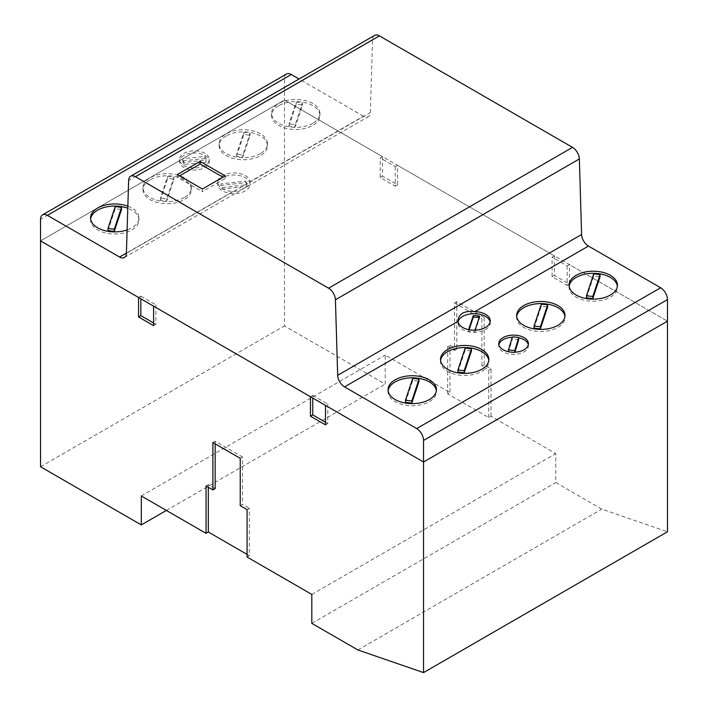 <?xml version="1.0" encoding="UTF-8"?>
<svg xmlns="http://www.w3.org/2000/svg" width="708" height="708" viewBox="0 0 708 708"><rect width="100%" height="100%" fill="white"/><g stroke="black" fill="none" stroke-linecap="round" stroke-linejoin="round"><path stroke-width="0.53" stroke-dasharray="3.54 2.66" d="M90.633 218.976A24.178 13.956 0 0 0 90.562 220.029A24.178 13.956 0 0 0 97.642 229.896A24.178 13.956 0 0 0 131.838 229.896A24.178 13.956 0 0 0 138.927 220.029A24.178 13.956 0 0 0 127.785 208.267M127.847 206.187A24.178 13.956 180 0 1 138.927 217.922A24.178 13.956 180 0 1 131.838 227.79A24.178 13.956 180 0 1 127.113 229.914M150.078 179.885A24.178 13.956 0 0 0 142.998 189.753A24.178 13.956 0 0 0 150.078 199.629A24.178 13.956 0 0 0 184.275 199.629A24.178 13.956 0 0 0 191.355 189.753A24.178 13.956 0 0 0 176.434 176.858A24.178 13.956 0 0 0 150.078 179.885M184.275 197.523A24.178 13.956 180 0 1 150.078 197.523A24.178 13.956 180 0 1 142.998 187.647A24.178 13.956 180 0 1 150.078 177.779A24.178 13.956 180 0 1 176.434 174.752A24.178 13.956 180 0 1 191.355 187.647A24.178 13.956 180 0 1 184.275 197.523M183.93 155.468A14.833 8.558 0 0 0 179.584 161.521A14.833 8.558 0 0 0 183.93 167.575A14.833 8.558 0 0 0 204.904 167.575A14.833 8.558 0 0 0 209.249 161.521A14.833 8.558 0 0 0 200.09 153.609A14.833 8.558 0 0 0 183.93 155.468M204.904 165.468A14.833 8.558 180 0 1 183.93 165.468A14.833 8.558 180 0 1 179.584 159.415A14.833 8.558 180 0 1 183.93 153.362A14.833 8.558 180 0 1 200.09 151.503A14.833 8.558 180 0 1 209.249 159.415A14.833 8.558 180 0 1 204.904 165.468M226.224 135.918A24.178 13.956 0 0 0 219.144 145.795A24.178 13.956 0 0 0 226.224 155.663A24.178 13.956 0 0 0 260.42 155.663A24.178 13.956 0 0 0 267.5 145.795A24.178 13.956 0 0 0 252.579 132.892A24.178 13.956 0 0 0 226.224 135.918M260.42 153.556A24.178 13.956 180 0 1 226.224 153.556A24.178 13.956 180 0 1 219.144 143.689A24.178 13.956 180 0 1 226.224 133.812A24.178 13.956 180 0 1 252.579 130.785A24.178 13.956 180 0 1 267.5 143.689A24.178 13.956 180 0 1 260.42 153.556M278.66 105.651A24.178 13.956 0 0 0 271.571 115.519A24.178 13.956 0 0 0 278.66 125.396A24.178 13.956 0 0 0 312.856 125.396A24.178 13.956 0 0 0 319.936 115.519A24.178 13.956 0 0 0 305.006 102.625A24.178 13.956 0 0 0 278.66 105.651M312.856 123.289A24.178 13.956 180 0 1 278.66 123.289A24.178 13.956 180 0 1 271.571 113.413A24.178 13.956 180 0 1 278.66 103.545A24.178 13.956 180 0 1 305.006 100.518A24.178 13.956 180 0 1 319.936 113.413A24.178 13.956 180 0 1 312.856 123.289M388.134 390.736A24.178 13.956 0 0 0 388.072 391.789A24.178 13.956 0 0 0 395.153 401.657A24.178 13.956 0 0 0 429.349 401.657A24.178 13.956 0 0 0 436.429 391.789A24.178 13.956 0 0 0 436.358 390.736M440.571 360.461A24.178 13.956 0 0 0 440.5 361.514A24.178 13.956 0 0 0 447.589 371.39A24.178 13.956 0 0 0 481.776 371.39A24.178 13.956 0 0 0 488.865 361.514A24.178 13.956 0 0 0 488.794 360.461M512.247 337.265A14.833 8.558 180 0 1 518.681 337.751M528.301 344.734A14.833 8.558 180 0 1 528.416 345.787A14.833 8.558 180 0 1 524.07 351.841A14.833 8.558 180 0 1 503.096 351.841A14.833 8.558 180 0 1 498.751 345.787A14.833 8.558 180 0 1 498.866 344.734M516.716 316.503A24.178 13.956 0 0 0 516.645 317.556A24.178 13.956 0 0 0 523.725 327.423A24.178 13.956 0 0 0 557.922 327.423A24.178 13.956 0 0 0 565.011 317.556A24.178 13.956 0 0 0 564.94 316.503M569.152 286.227A24.178 13.956 0 0 0 569.082 287.28A24.178 13.956 0 0 0 576.162 297.156A24.178 13.956 0 0 0 610.358 297.156A24.178 13.956 0 0 0 617.438 287.28A24.178 13.956 0 0 0 617.367 286.227M222.489 177.726A16.125 9.31 0 0 0 217.772 184.31A16.125 9.31 0 0 0 222.489 190.894A16.125 9.31 0 0 0 245.287 190.894A16.125 9.31 0 0 0 250.012 184.31A16.125 9.31 0 0 0 240.056 175.708A16.125 9.31 0 0 0 222.489 177.726M374.576 35.4A9.673 5.584 -120 0 0 372.576 39.559L370.328 112.519A9.673 5.584 60 0 1 368.328 116.67A9.673 5.584 60 0 1 363.487 116.192L249.986 181.717C250.154 183.983 248.588 185.903 245.287 187.478C241.871 189.779 237.791 191.125 233.056 191.496A16.125 9.31 180 0 1 217.772 182.204A16.125 9.31 180 0 1 222.489 175.619A16.125 9.31 180 0 1 239.676 173.513A16.125 9.31 180 0 1 249.986 181.717L250.012 184.31M490.131 321.945A16.125 9.31 180 0 1 490.237 322.998A16.125 9.31 180 0 1 485.511 329.583A16.125 9.31 180 0 1 462.713 329.583A16.125 9.31 180 0 1 457.996 322.998A16.125 9.31 180 0 1 458.094 321.945M468.625 329.645L468.599 329.733A12.903 7.452 0 0 0 474.926 330.432L474.926 332.008A12.903 7.452 180 0 1 468.599 331.309L469.112 329.742M479.635 316.272L479.635 317.848L474.926 332.008M479.148 317.724A12.912 7.452 180 0 1 479.635 317.848M468.599 329.733L468.599 331.309M245.543 181.124A12.912 7.452 180 0 1 246.782 184.31A12.912 7.452 180 0 1 246.765 184.779L222.232 187.496A12.903 7.452 180 0 1 220.993 184.31A12.903 7.452 180 0 1 221.02 183.841L245.543 181.124L245.543 182.699L221.02 185.416A12.903 7.452 0 0 0 220.993 185.885A12.903 7.452 0 0 0 222.232 189.071L246.765 186.363A12.912 7.452 0 0 0 246.782 185.885A12.912 7.452 0 0 0 245.543 182.699M221.02 183.841L221.02 185.416M246.765 184.779L246.765 186.363M222.232 187.496L222.232 189.071M586.498 297.749L593.685 276.12A19.399 11.195 180 0 1 600.021 276.819M593.685 274.014L593.685 276.12M534.071 328.016L541.257 306.387A19.399 11.195 180 0 1 547.585 307.095M541.257 304.281L541.257 306.387M512.327 337.026L512.327 339.123L508.494 351.814A11.594 6.699 0 0 0 514.849 352.451M518.681 339.769A11.62 6.708 0 0 0 512.327 339.123M457.926 371.983L465.112 350.354A19.399 11.195 180 0 1 471.44 351.053M465.112 348.248L465.112 350.354M405.489 402.25L412.675 380.621A19.399 11.195 180 0 1 419.012 381.329M412.675 378.514L412.675 380.621M288.997 125.989L296.183 104.359A19.399 11.195 180 0 1 302.511 105.058L295.325 126.688A19.302 11.142 180 0 1 288.997 125.989L288.997 123.882A19.302 11.142 0 0 0 295.325 124.581L302.511 102.952A19.399 11.195 0 0 0 296.183 102.253L288.997 123.882M296.183 102.253L296.183 104.359M302.511 102.952L302.511 105.058M295.325 124.581L295.325 126.688M236.561 156.256L243.747 134.626A19.399 11.195 180 0 1 250.083 135.325L242.897 156.955A19.302 11.142 180 0 1 236.561 156.256L236.561 154.149A19.302 11.142 0 0 0 242.897 154.848L250.083 133.219A19.399 11.195 0 0 0 243.747 132.52L236.561 154.149M243.747 132.52L243.747 134.626M250.083 133.219L250.083 135.325M242.897 154.848L242.897 156.955M182.885 160.796L204.851 158.583A11.62 6.708 180 0 1 206.028 161.521A11.62 6.708 180 0 1 205.957 162.247L183.992 164.46A11.594 6.699 180 0 1 182.814 161.521A11.594 6.699 180 0 1 182.885 160.796L182.885 158.689A11.594 6.699 0 0 0 182.814 159.415A11.594 6.699 0 0 0 183.992 162.353L205.957 160.141A11.62 6.708 0 0 0 206.028 159.415A11.62 6.708 0 0 0 204.851 156.477L182.885 158.689M204.851 156.477L204.851 158.583M205.957 160.141L205.957 162.247M183.992 162.353L183.992 164.46M160.415 200.222L167.601 178.593A19.399 11.195 180 0 1 173.938 179.292L166.752 200.922A19.302 11.142 180 0 1 160.415 200.222L160.415 198.116A19.302 11.142 0 0 0 166.752 198.815L173.938 177.186A19.399 11.195 0 0 0 167.601 176.487L160.415 198.116M167.601 176.487L167.601 178.593M173.938 177.186L173.938 179.292M166.752 198.815L166.752 200.922M107.988 230.489L115.174 208.86A19.399 11.195 180 0 1 121.502 209.559M115.174 206.754L115.174 208.86M363.487 116.192L299.059 78.995M202.399 189.027L202.399 191.656L225.197 178.496L222.914 177.177M225.197 175.867L225.197 178.496M179.602 175.858L177.319 177.177L202.399 191.656M177.319 174.549L177.319 177.177M286.466 74.039A9.673 5.584 -120 0 0 284.466 78.464L284.466 100.049L667.467 321.175L569.436 264.58L567.152 265.889L552.107 257.208L554.391 255.889L397.542 165.336L395.268 166.654L380.214 157.964L382.497 156.645L284.466 100.049L284.466 325.919L385.232 384.09L385.232 355.133L449.978 392.515L447.695 393.834L488.732 417.525L491.016 416.207L555.753 453.589L555.753 482.546L601.809 509.132L667.467 531.77M40.533 240.888L284.466 100.049L40.533 240.888M206.046 485.962L208.329 484.644L215.161 488.6M208.329 487.281L208.329 484.644M247.083 509.654L249.358 508.335L249.358 555.718L247.083 554.408M240.242 505.707L242.525 504.388L249.358 508.335M247.083 557.037L249.358 555.718M240.242 458.324L242.525 457.005L242.525 504.388M212.887 442.527L215.161 441.208L242.525 457.005M215.161 443.845L215.161 441.208M310.458 396.728L312.741 395.409L312.741 398.038M325.503 422.26L327.786 423.57L327.786 404.091L325.503 405.41M325.503 424.889L327.786 423.57M312.741 395.409L327.786 404.091M138.564 297.484L140.848 296.165L140.848 298.794M153.609 323.016L155.893 324.335L155.893 304.856L153.609 306.166M153.609 325.653L155.893 324.335M140.848 296.165L155.893 304.856M357.876 649.962L601.809 509.132M311.821 623.376L555.753 482.546M311.821 594.419L555.753 453.589M141.299 495.963L385.232 355.133M491.016 416.207L491.016 368.824L484.175 364.877L484.175 317.485L481.891 318.804L481.891 366.186L488.732 370.134L488.732 417.525M484.175 364.877L481.891 366.186M454.536 350.398L456.819 349.079L449.978 345.132L447.695 346.442L454.536 350.398L454.536 303.006L481.891 318.804M484.175 317.485L456.819 301.696L456.819 349.079M456.819 301.696L454.536 303.006M491.016 368.824L488.732 370.134M447.695 393.834L447.695 346.442M449.978 345.132L449.978 392.515M382.497 156.645L382.497 176.133L397.542 184.815L397.542 165.336M554.391 255.889L554.391 275.368L569.436 284.058L569.436 264.58M166.38 510.441L385.232 384.09M40.533 466.749L284.466 325.919M395.268 166.654L395.268 186.133L380.214 177.442L380.214 157.964M397.542 184.815L395.268 186.133M382.497 176.133L380.214 177.442M567.152 265.889L567.152 285.377L552.107 276.686L552.107 257.208M569.436 284.058L567.152 285.377M554.391 275.368L552.107 276.686M126.396 253.349L199.78 210.975A9.673 5.584 -120 0 0 199.78 210.975L370.328 112.519M233.056 191.496L126.405 253.083M284.466 78.464L40.533 219.303M372.576 39.559L128.644 180.39M90.562 217.922L90.562 220.029M142.998 187.647L142.998 189.753M179.584 159.415L179.584 161.521M219.144 143.689L219.144 145.795M271.571 113.413L271.571 115.519M388.072 389.683L388.072 391.789M440.5 359.407L440.5 361.514M528.416 345.787L528.416 343.681M516.645 315.449L516.645 317.556M569.082 285.174L569.082 287.28M217.772 182.204L217.772 184.31M490.237 322.998L490.237 320.892M457.996 320.883L457.996 322.998M246.782 184.31L246.782 185.885M220.993 184.31L220.993 185.885M124.396 257.508L368.328 116.67M617.438 285.174L617.438 287.28M565.011 315.449L565.011 317.556M498.751 343.681L498.751 345.787M488.865 359.407L488.865 361.514M436.429 389.683L436.429 391.789M319.936 113.413L319.936 115.519M267.5 143.689L267.5 145.795M206.028 159.415L206.028 161.521M182.814 159.415L182.814 161.521M209.249 159.415L209.249 161.521M191.355 187.647L191.355 189.753M138.927 217.922L138.927 220.029"/><path stroke-width="1.06" d="M127.785 208.267A24.178 13.956 0 0 0 97.642 210.152A24.178 13.956 0 0 0 90.633 218.976M127.113 229.914A24.178 13.956 180 0 1 97.642 227.79A24.178 13.956 180 0 1 90.562 217.922A24.178 13.956 180 0 1 97.642 208.046A24.178 13.956 180 0 1 127.847 206.187M436.358 390.736A24.178 13.956 0 0 0 420.649 378.7A24.178 13.956 0 0 0 395.153 381.922A24.178 13.956 0 0 0 388.134 390.736M429.349 399.551A24.178 13.956 180 0 1 395.153 399.551A24.178 13.956 180 0 1 388.072 389.683A24.178 13.956 180 0 1 395.153 379.815A24.178 13.956 180 0 1 421.499 376.789A24.178 13.956 180 0 1 436.429 389.683A24.178 13.956 180 0 1 429.349 399.551M488.794 360.461A24.178 13.956 0 0 0 473.086 348.424A24.178 13.956 0 0 0 447.589 351.646A24.178 13.956 0 0 0 440.571 360.461M481.776 369.284A24.178 13.956 180 0 1 447.589 369.284A24.178 13.956 180 0 1 440.5 359.407A24.178 13.956 180 0 1 447.589 349.54A24.178 13.956 180 0 1 473.935 346.513A24.178 13.956 180 0 1 488.865 359.407A24.178 13.956 180 0 1 481.776 369.284M498.866 344.734A14.833 8.558 180 0 1 503.096 339.734A14.833 8.558 180 0 1 512.247 337.265M518.681 337.751A14.833 8.558 180 0 1 528.301 344.734M503.096 337.627A14.833 8.558 180 0 1 519.256 335.769A14.833 8.558 180 0 1 528.416 343.681A14.833 8.558 180 0 1 524.07 349.734A14.833 8.558 180 0 1 503.096 349.734A14.833 8.558 180 0 1 498.751 343.681A14.833 8.558 180 0 1 503.096 337.627M564.94 316.503A24.178 13.956 0 0 0 549.231 304.467A24.178 13.956 0 0 0 523.725 307.688A24.178 13.956 0 0 0 516.716 316.503M557.922 325.317A24.178 13.956 180 0 1 523.725 325.317A24.178 13.956 180 0 1 516.645 315.449A24.178 13.956 180 0 1 523.725 305.582A24.178 13.956 180 0 1 550.081 302.555A24.178 13.956 180 0 1 565.011 315.449A24.178 13.956 180 0 1 557.922 325.317M617.367 286.227A24.178 13.956 0 0 0 601.667 274.191A24.178 13.956 0 0 0 576.162 277.412A24.178 13.956 0 0 0 569.152 286.227M610.358 295.05A24.178 13.956 180 0 1 576.162 295.05A24.178 13.956 180 0 1 569.082 285.174A24.178 13.956 180 0 1 576.162 275.306A24.178 13.956 180 0 1 602.517 272.279A24.178 13.956 180 0 1 617.438 285.174A24.178 13.956 180 0 1 610.358 295.05M458.094 321.945A16.125 9.31 180 0 1 462.713 316.423A16.125 9.31 180 0 1 479.431 314.21A16.125 9.31 180 0 1 490.131 321.945M344.513 386.904L416.693 428.579A9.673 5.584 60 0 1 423.534 440.42L423.534 462.005L40.533 240.888L40.533 219.303A9.673 5.584 60 0 1 42.542 214.869A9.673 5.584 60 0 1 47.374 215.347L119.563 257.031A9.673 5.584 -120 0 0 124.396 257.508A9.673 5.584 -120 0 0 126.396 253.349L128.644 180.39A9.673 5.584 60 0 1 130.644 176.23A9.673 5.584 60 0 1 135.476 176.708L328.583 288.2A9.673 5.584 60 0 1 335.424 299.776L337.672 375.329A9.673 5.584 -120 0 0 344.513 386.904L417.906 344.531A9.673 5.584 -120 0 0 417.906 344.531L458.014 321.37C457.855 318.166 459.421 315.387 462.713 313.007C466.13 311.511 470.209 311.042 474.935 311.6A16.125 9.31 180 0 1 490.237 320.892A16.125 9.31 180 0 1 485.511 327.477A16.125 9.31 180 0 1 468.324 329.583A16.125 9.31 180 0 1 458.014 321.37L457.996 320.883M475.006 330.185L479.635 316.272A12.912 7.452 0 0 0 473.298 315.573L473.298 317.149A12.912 7.452 180 0 1 479.148 317.724M469.112 329.742L473.298 317.149M473.298 315.573L468.625 329.645M247.083 554.408L208.329 532.027L206.046 533.345L141.299 495.963L141.299 524.92L40.533 466.749L40.533 240.888L138.564 297.484L138.564 316.963L153.609 325.653L153.609 306.166L310.458 396.728L310.458 416.207L325.503 424.889L325.503 405.41L423.534 462.005L667.467 321.175L667.467 299.59A9.673 5.584 -120 0 0 660.626 287.749L588.445 246.065A9.673 5.584 60 0 1 581.604 234.498L579.356 158.946A9.673 5.584 -120 0 0 572.524 147.37L379.417 35.878A9.673 5.584 -120 0 0 374.576 35.4L130.644 176.23M586.498 295.643L586.498 297.749A19.302 11.142 180 0 0 592.835 298.449L600.021 276.819L600.021 274.713A19.399 11.195 0 0 0 593.685 274.014L586.498 295.643A19.302 11.142 0 0 0 592.835 296.342L600.021 274.713M592.835 296.342L592.835 298.449M534.071 325.91L534.071 328.016A19.302 11.142 180 0 0 540.399 328.716L547.585 307.095L547.585 304.989A19.399 11.195 0 0 0 541.257 304.281L534.071 325.91A19.302 11.142 0 0 0 540.399 326.618L547.585 304.989M540.399 326.618L540.399 328.716M514.849 350.345L518.681 337.663A11.62 6.708 0 0 0 512.327 337.026L508.494 349.708A11.594 6.699 0 0 0 514.849 350.345L514.849 352.212M518.681 337.663L518.681 339.769L514.92 352.212M508.494 349.708L508.494 351.726M457.926 369.877L457.926 371.983A19.302 11.142 180 0 0 464.253 372.682L471.44 351.053L471.44 348.947A19.399 11.195 0 0 0 465.112 348.248L457.926 369.877A19.302 11.142 0 0 0 464.253 370.576L471.44 348.947M464.253 370.576L464.253 372.682M405.489 400.144L405.489 402.25A19.302 11.142 180 0 0 411.826 402.949L419.012 381.329L419.012 379.223A19.399 11.195 0 0 0 412.675 378.514L405.489 400.144A19.302 11.142 0 0 0 411.826 400.852L419.012 379.223M411.826 400.852L411.826 402.949M107.988 228.383L107.988 230.489A19.302 11.142 180 0 0 114.315 231.189L121.502 209.559L121.502 207.453A19.399 11.195 0 0 0 115.174 206.754L107.988 228.383A19.302 11.142 0 0 0 114.315 229.082L121.502 207.453M114.315 229.082L114.315 231.189M299.059 78.995L291.307 74.517A9.673 5.584 -120 0 0 286.466 74.039L42.542 214.869M225.197 175.867L202.399 189.027L177.319 174.549L200.116 161.389L225.197 175.867M222.914 177.177L200.116 164.017L179.602 175.858M200.116 161.389L200.116 164.017M206.046 533.345L206.046 485.962L212.887 489.909L215.161 488.6L215.161 443.845M208.329 532.027L208.329 487.281M212.887 489.909L212.887 442.527L240.242 458.324L240.242 505.707L247.083 509.654L247.083 557.037L311.821 594.419L311.821 623.376L357.876 649.962L423.534 672.6L667.467 531.77L667.467 321.175L423.534 462.005L423.534 672.6M312.741 398.038L312.741 414.888L325.503 422.26M310.458 416.207L312.741 414.888M140.848 298.794L140.848 315.644L153.609 323.016M138.564 316.963L140.848 315.644M141.299 524.92L166.38 510.441M337.672 375.329L581.604 234.498M474.935 311.6L588.445 246.065M126.405 253.083L119.563 257.031M660.626 287.749L490.086 386.205A9.673 5.584 60 0 1 490.086 386.205L416.693 428.579M47.374 215.347L291.307 74.517M423.534 440.42L667.467 299.59M335.424 299.776L579.356 158.946M572.524 147.37L328.583 288.2M379.417 35.878L135.476 176.708"/></g></svg>
